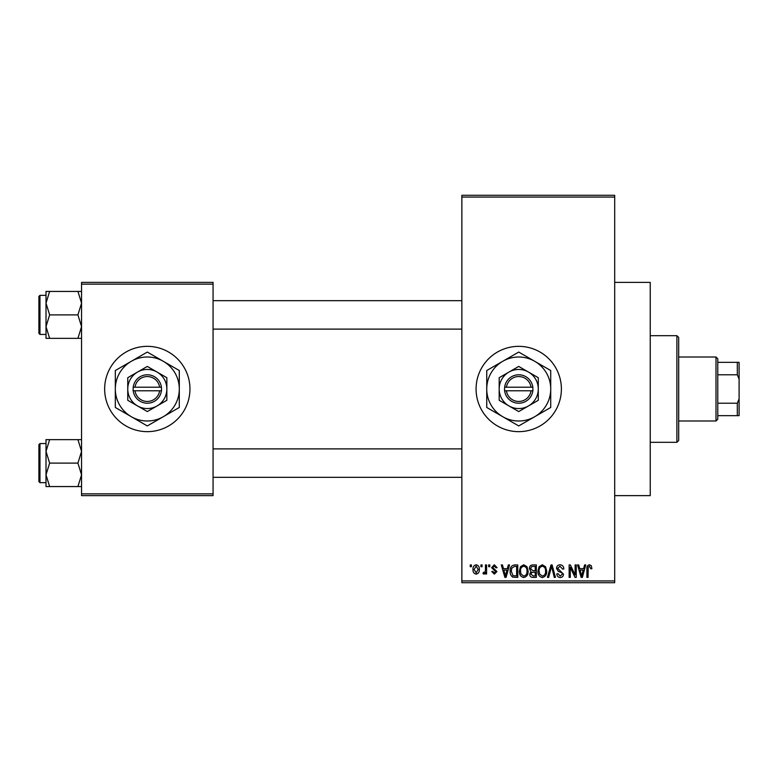 <?xml version="1.0" encoding="UTF-8"?>
<svg xmlns="http://www.w3.org/2000/svg" width="778" height="778" viewBox="0 0 778 778"><rect width="100%" height="100%" fill="white"/><g stroke="black" fill="none" stroke-linecap="round" stroke-linejoin="round"><path stroke-width="1.17" d="M518.731 346.346A42.654 42.654 0 0 0 476.078 389A42.654 42.654 0 0 0 518.731 431.654A42.654 42.654 0 0 0 561.385 389A42.654 42.654 0 0 0 518.731 346.346M614.698 282.375L650.243 282.375L650.243 495.625L614.698 495.625M147.305 346.346A42.654 42.654 0 0 0 104.651 389A42.654 42.654 0 0 0 147.305 431.654A42.654 42.654 0 0 0 189.958 389A42.654 42.654 0 0 0 147.305 346.346M480.93 566.715L480.93 564.935L482.059 564.935L482.059 566.715L480.93 566.715M485.453 569.632L485.453 564.935L486.581 564.935L486.581 573.989L485.453 573.989L485.453 572.54L484.101 574.145L483.031 573.658L483.352 572.375L484.169 572.53L485.239 571.48L485.453 569.632M488.681 566.715L488.681 564.935L489.809 564.935L489.809 566.715L488.681 566.715M491.589 567.697L494.322 564.779L497.084 567.687L495.956 567.843L494.244 566.073L492.717 567.473L496.918 571.567L494.37 574.145L491.754 571.558L492.882 571.402L494.331 572.851L495.79 571.752L491.589 567.697M507.363 568.65L508.335 564.935L509.522 564.935L506.079 577.383L504.893 577.383L501.285 564.935L502.471 564.935L503.444 568.65L507.363 568.65M523.74 564.779L526.988 566.724L528.106 570.994C528.35 574.524 526.891 576.702 523.73 577.539C520.638 576.722 519.189 574.592 519.383 571.149L520.501 566.676L523.74 564.779M542.324 564.779L545.563 566.724L546.681 570.994C546.924 574.524 545.475 576.702 542.315 577.539C539.212 576.722 537.763 574.592 537.958 571.149L539.086 566.676L542.324 564.779M589.471 564.779L591.241 565.655L591.922 568.65L590.784 568.815L589.423 566.228L588.207 567.172L588.042 577.383L586.913 577.383L586.913 568.932C586.631 566.666 587.487 565.285 589.471 564.779M461.86 580.933L614.698 580.933L614.698 582.712L461.86 582.712L461.86 195.288L614.698 195.288L614.698 197.067L461.86 197.067M614.698 580.933L614.698 197.067M583.617 568.65L584.589 564.935L585.776 564.935L582.343 577.383L581.147 577.383L577.539 564.935L578.725 564.935L579.707 568.65L583.617 568.65M575.117 574.893L575.117 564.935L576.245 564.935L576.245 577.383L575.039 577.383L570.274 567.405L570.274 577.383L569.136 577.383L569.136 564.935L570.352 564.935L575.117 574.893M556.542 568.387C556.659 566.131 557.836 564.935 560.063 564.779C562.504 565.042 563.758 566.442 563.807 568.981L562.679 569.136L559.956 566.228L557.67 568.358L563.486 574.135C563.398 576.235 562.329 577.364 560.267 577.539C558.069 577.325 556.931 576.09 556.863 573.824L557.991 573.658L560.228 576.09L562.358 574.086L561.998 572.822L558.254 571.344L556.542 568.387M547.44 577.383L550.989 564.935L552.098 564.935L555.443 577.383L554.276 577.383L551.612 566.394L548.616 577.383L547.44 577.383M529.4 568.592C529.419 566.258 530.567 565.032 532.842 564.935L536.343 564.935L536.343 577.383L532.833 577.383C530.859 577.295 529.818 576.255 529.721 574.252L530.936 571.645L529.4 568.592M510.174 571.227C509.872 567.687 511.302 565.596 514.452 564.935L517.759 564.935L517.759 577.383L512.809 577.15C510.825 575.759 509.95 573.785 510.174 571.227M473.014 569.554C472.791 566.958 473.841 565.373 476.165 564.779C478.451 565.353 479.501 566.919 479.316 569.467C479.501 572.015 478.451 573.571 476.165 574.145C473.899 573.59 472.849 572.063 473.014 569.554M470.262 566.715L470.262 564.935L471.4 564.935L471.4 566.715L470.262 566.715M81.554 282.375L213.065 282.375L213.065 284.145L81.554 284.145L81.554 282.375M213.065 493.855L213.065 495.625L81.554 495.625L81.554 493.855L213.065 493.855L213.065 284.145M81.554 493.855L81.554 284.145M582.177 573.726L583.237 570.109L580.087 570.109L581.662 576.08L582.177 573.726M542.305 576.09C544.726 575.419 545.806 573.717 545.553 570.974C545.709 568.417 544.629 566.831 542.324 566.228C539.961 566.88 538.882 568.533 539.086 571.188L539.572 573.999L542.305 576.09M535.215 575.924L535.215 572.209L531.899 572.326L530.849 574.047L533.241 575.924L535.215 575.924M535.215 570.751L535.215 566.394L531.646 566.549L530.528 568.582L532.979 570.751L535.215 570.751M523.73 576.09C526.152 575.419 527.231 573.717 526.969 570.974C527.124 568.417 526.054 566.831 523.75 566.228C521.386 566.88 520.307 568.533 520.511 571.188L520.988 573.999L523.73 576.09M516.631 575.924L516.631 566.394L514.598 566.394L511.749 568.203L511.302 571.246L513.013 575.681L516.631 575.924M505.924 573.726L506.984 570.109L503.833 570.109L505.408 576.08L505.924 573.726M476.194 572.851L478.178 569.467L476.136 566.073L474.142 569.467L476.194 572.851M676.899 442.312L676.899 335.688L678.679 337.467L678.679 440.533L676.899 442.312L650.243 442.312M676.899 335.688L650.243 335.688M46.009 451.376L46.009 474.833L49.636 463.105L46.009 451.376L49.636 439.648L46.009 439.648L46.009 451.376M39.97 482.652L38.9 481.592L38.9 444.627L39.97 443.557L39.97 482.652L46.009 482.652M81.554 439.648L77.926 439.648L81.554 451.376L77.926 463.105L49.636 463.105M77.926 439.648L49.636 439.648M77.926 463.105L81.554 474.833L77.926 486.561L49.636 486.561L46.009 474.833L46.009 486.561L49.636 486.561M77.926 486.561L81.554 486.561M715.993 357.014L717.773 358.784L717.773 419.216L715.993 420.986L715.993 357.014L678.679 357.014M717.773 362.344L739.1 362.344L739.1 415.656L737.32 415.656L737.32 403.218L739.1 398.89M717.773 403.218L737.32 403.218M739.1 379.11L737.32 374.782L737.32 362.344M717.773 374.782L737.32 374.782M717.773 415.656L737.32 415.656M81.554 291.439L77.926 291.439L81.554 303.167L77.926 314.896L81.554 326.624L77.926 338.352L49.636 338.352L46.009 326.624L49.636 314.896L46.009 303.167L49.636 291.439L46.009 291.439L46.009 338.352L49.636 338.352M38.9 333.373L38.9 296.408L39.97 295.348L39.97 334.443L38.9 333.373M77.926 291.439L49.636 291.439M77.926 314.896L49.636 314.896M77.926 338.352L81.554 338.352M39.97 443.557L46.009 443.557L46.009 439.648M506.42 390.78L532.949 390.78L532.842 387.22A14.218 14.218 0 0 0 504.63 387.22L504.514 390.78L506.42 390.78A12.438 12.438 0 0 0 531.043 390.78M504.63 390.78A14.218 14.218 0 0 0 532.842 390.78M538.279 377.709L518.731 366.428L499.184 377.709L499.184 400.291L518.731 411.572L538.279 400.291L538.279 377.709L528.505 372.069A19.547 19.547 0 0 0 499.184 389L499.184 400.291M499.184 377.709L499.184 389A19.547 19.547 0 0 0 528.505 405.931A19.547 19.547 0 0 0 528.505 372.069M534.729 416.707A31.986 31.986 0 0 0 534.729 361.293A31.986 31.986 0 0 0 486.746 389A31.986 31.986 0 0 0 534.729 416.707L550.717 407.468L550.717 370.532L518.731 352.064L486.746 370.532L486.746 407.468L518.731 425.936L534.729 416.707M532.842 387.22L504.63 387.22M531.043 387.22A12.438 12.438 0 0 0 506.42 387.22M134.993 390.78L161.523 390.78L161.416 387.22A14.218 14.218 0 0 0 133.203 387.22L133.087 390.78L134.993 390.78A12.438 12.438 0 0 0 159.616 390.78M133.203 390.78A14.218 14.218 0 0 0 161.416 390.78M166.852 377.709L147.305 366.428L127.757 377.709L127.757 400.291L147.305 411.572L166.852 400.291L166.852 377.709L157.078 372.069A19.547 19.547 0 0 0 127.757 389L127.757 400.291M127.757 377.709L127.757 389A19.547 19.547 0 0 0 157.078 405.931A19.547 19.547 0 0 0 157.078 372.069M163.302 416.707A31.986 31.986 0 0 0 163.302 361.293A31.986 31.986 0 0 0 115.319 389A31.986 31.986 0 0 0 163.302 416.707L179.3 407.468L179.3 370.532L147.305 352.064L115.319 370.532L115.319 407.468L147.305 425.936L163.302 416.707M161.416 387.22L133.203 387.22M159.616 387.22A12.438 12.438 0 0 0 134.993 387.22M461.86 477.322L213.065 477.322M461.86 448.887L213.065 448.887M213.065 300.678L461.86 300.678M213.065 329.113L461.86 329.113M715.993 420.986L678.679 420.986M39.97 334.443L46.009 334.443M39.97 295.348L46.009 295.348"/></g></svg>
